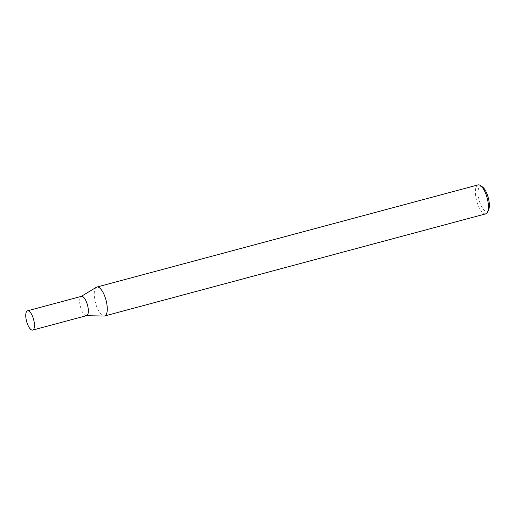 <?xml version="1.0" encoding="UTF-8"?>
<svg xmlns="http://www.w3.org/2000/svg" width="515" height="515" viewBox="0 0 515 515"><rect width="100%" height="100%" fill="white"/><g stroke="black" fill="none" stroke-linecap="round" stroke-linejoin="round"><path stroke-width="0.39" stroke-dasharray="2.58 1.93" d="M478.029 184.911A14.974 5.44 -105 0 0 476.652 200.779A14.974 5.44 -105 0 0 485.78 213.834M96.35 287.28A14.974 5.44 -105 0 0 96.859 307.069A14.974 5.44 -105 0 0 104.062 316.043M482.388 186.874A12.978 4.712 -105 0 0 479.15 200.11A12.978 4.712 -105 0 0 488.574 209.953M86.398 315.695L86.198 315.695A9.978 3.624 75 0 1 81.396 309.708A9.978 3.624 75 0 1 81.061 296.518L81.228 296.415M86.578 315.65A9.978 3.624 75 0 1 81.396 309.708A9.978 3.624 75 0 1 81.409 296.363"/><path stroke-width="0.77" d="M86.398 315.695L104.062 316.043A14.974 5.44 -105 0 0 104.629 315.978L485.78 213.834A14.974 5.44 -105 0 0 487.525 212.141A14.974 5.44 -105 0 0 485.806 193.82A14.974 5.44 -105 0 0 480.386 185.503A14.974 5.44 -105 0 0 478.029 184.911L96.878 287.055A14.974 5.44 -105 0 0 96.35 287.28L81.228 296.415M104.629 315.978A14.974 5.44 -105 0 0 104.654 295.964A14.974 5.44 -105 0 0 96.878 287.055M487.525 212.141L488.574 209.953A12.978 4.712 -105 0 0 487.081 194.078A12.978 4.712 -105 0 0 482.388 186.874L480.386 185.503M81.061 296.518A9.978 3.624 75 0 1 87.498 305.067A9.978 3.624 75 0 1 86.198 315.695M27.52 310.809L81.409 296.363A9.978 3.624 75 0 1 87.498 305.067A9.978 3.624 75 0 1 86.578 315.65L32.683 330.089A9.978 3.624 75 0 1 27.501 324.147A9.978 3.624 75 0 1 27.52 310.809A9.978 3.624 75 0 1 33.604 319.512A9.978 3.624 75 0 1 32.683 330.089"/></g></svg>
